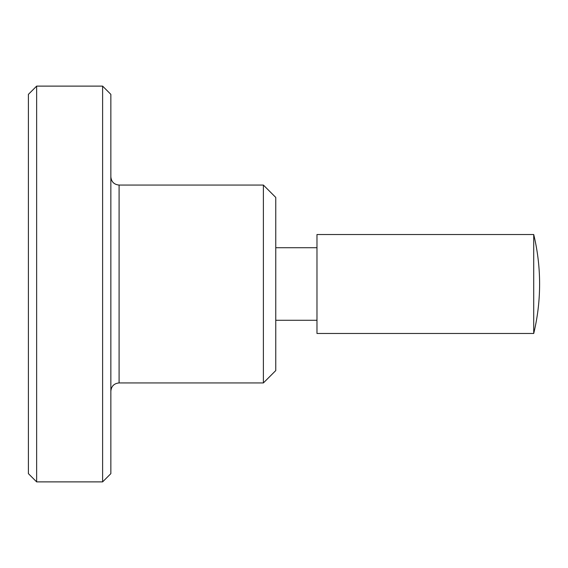 <?xml version="1.0" encoding="UTF-8"?>
<svg xmlns="http://www.w3.org/2000/svg" width="568" height="568" viewBox="0 0 568 568"><rect width="100%" height="100%" fill="white"/><g stroke="black" fill="none" stroke-linecap="round" stroke-linejoin="round"><path stroke-width="0.85" d="M36.643 86.116L28.4 94.359L28.4 473.641L36.643 481.884L102.609 481.884L110.852 473.641L110.852 94.359L102.609 86.116L36.643 86.116L36.643 481.884M119.095 185.061L119.095 382.938L263.389 382.938L275.757 370.577L275.757 197.423L263.389 185.061L119.095 185.061C114.09 184.572 111.342 181.824 110.852 176.811M316.979 247.719L275.757 247.719M275.757 320.281L316.979 320.281M533.721 234.527L316.979 234.527L316.979 333.473L533.721 333.473L533.721 234.527A211.076 211.076 0 0 1 533.721 333.473M263.389 382.938L263.389 185.061M102.609 481.884L102.609 86.116M119.095 382.938C114.09 383.428 111.342 386.176 110.852 391.189"/></g></svg>
